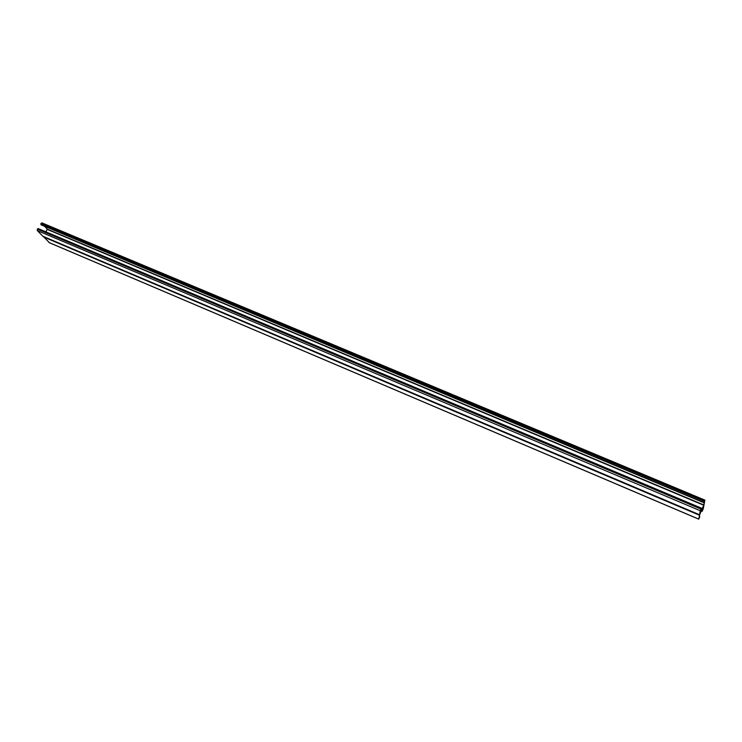 <?xml version="1.0" encoding="UTF-8"?>
<svg xmlns="http://www.w3.org/2000/svg" width="742" height="742" viewBox="0 0 742 742"><rect width="100%" height="100%" fill="white"/><g stroke="black" fill="none" stroke-linecap="round" stroke-linejoin="round"><path stroke-width="1.11" d="M42.173 222.999L704.891 500.117L703.249 508.808L702.182 511.294L703.713 505.478L699.817 514.28L699.01 518.435L699.743 516.84L698.714 519.15L699.854 514.085L699.521 514.744L43.092 236.346M701.672 510.097L702.507 510.459L701.663 510.106M42.006 222.888L40.931 223.565L41.218 224.863M704.891 500.117L703.852 502.482L704.594 500.859L703.713 505.219L699.817 514.039L701.348 508.159L700.253 510.709L699.521 514.707M44.52 226.264L47.358 229.213L45.828 231.819M38.148 228.582L701.348 508.122L38.148 228.582L37.369 229.102L37.304 230.576L42.86 236.244M43.435 236.522L49.343 242.671M702.952 509.476L702.099 509.114M702.665 510.246L701.765 509.865M702.21 511.127L701.366 510.765M702.182 511.294L701.301 510.923M704.399 501.073L41.051 223.379M704.288 501.332L40.931 223.565M703.852 502.482L40.884 224.576M41.172 224.854L703.815 502.677L41.125 224.826M703.815 504.959L47.358 229.213M703.713 505.219L47.349 229.445M701.005 508.78L37.49 228.916M700.893 509.04L37.369 229.102M700.253 510.709L37.304 230.576M699.428 515.217L43.574 236.976M698.714 519.103L49.018 242.532M701.292 510.96L702.182 511.331M42.962 236.318L699.521 514.744M49.167 242.634L698.714 519.15"/></g></svg>
